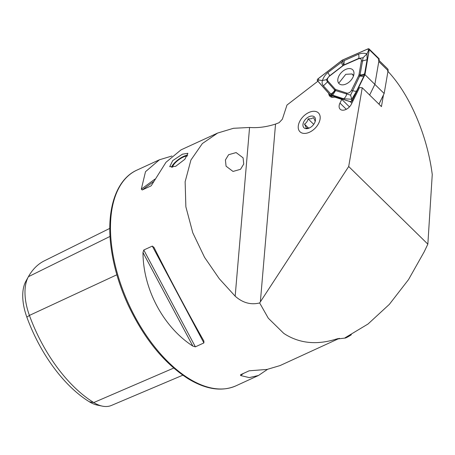 <?xml version="1.0" encoding="UTF-8"?>
<svg xmlns="http://www.w3.org/2000/svg" width="455" height="455" viewBox="0 0 455 455"><rect width="100%" height="100%" fill="white"/><g stroke="black" fill="none" stroke-linecap="round" stroke-linejoin="round"><path stroke-width="0.68" d="M233.023 171.444L240.524 169.311L243.732 164.056L243.089 157.834L236.122 152.579L228.62 154.711L225.418 159.967L226.061 166.189L233.023 171.444M182.421 154.188L172.701 160.621L169.721 166.695L175.619 166.348L184.861 159.267L187.904 153.272L182.421 154.188M383.428 95.141L381.455 106.612L362.243 87.769L348.695 166.507L259.651 302.95C250.836 305.106 242.674 302.848 235.167 296.182L219.264 278.71L204.557 257.342L192.801 232.829L185.873 206.837L185.134 181.744L190.918 160.046L202.338 143.575L217.638 133.053L233.46 128.299L249.567 127.468C257.826 128.105 266.482 126.973 275.542 124.061L279.108 122.685L282.35 119.221L286.986 105.037L317.891 81.218M328.726 93.372A8.668 5.483 -45.5 0 0 329.875 96.255A8.668 5.483 -45.5 0 0 334.687 97.091L341.785 99.378L339.965 103.08A7.911 5.005 -45.5 0 0 340.158 109.217A7.911 5.005 -45.5 0 0 345.163 109.786A7.911 5.005 -45.5 0 0 351.425 104.064L359.547 87.536L362.243 87.769M310.088 111.987A13.184 8.338 -45.5 0 0 299.777 121.28A13.184 8.338 -45.5 0 0 299.97 131.757A13.184 8.338 -45.5 0 0 308.319 132.706A13.184 8.338 -45.5 0 0 318.631 123.413A13.184 8.338 -45.5 0 0 318.437 112.931A13.184 8.338 -45.5 0 0 310.088 111.987M171.973 156.002L159.426 159.785L145.503 171.689L141.323 189.132L142.216 189.974L150.997 185.907M151.265 185.674L166.001 162.276L181.01 149.871L217.638 133.053M154.012 247.435L152.311 246.098L143.791 250.011L142.984 252.502C143.075 289.027 163.368 327.111 192.852 346.101L195.377 346.841L203.897 342.922L203.88 341.04C189.2 315.247 168.913 277.163 154.012 247.435L153.944 247.31M259.651 302.95L268.285 318.193L283.772 333.384L285.416 334.448C300.22 343.474 317.095 345.044 336.04 339.157L345.544 338.008L345.129 337.758L368.01 324.023L389.349 304.361L408.539 279.58L424.253 251.695L427.848 244.153L432.25 174.527C427.279 135.203 409.483 93.952 387.58 70.997M348.695 166.507L427.848 244.153M339.413 338.315L280.07 365.57L267.079 369.426L249.158 370.802L240.638 374.715L240.627 375.529L249.255 377.616L258.486 375.483L267.523 369.352M182.802 375.199L111.424 405.445A45.619 24.371 -114.7 0 1 102.381 406.144L97.347 405.109A42.355 22.631 -114.7 0 1 89.339 401.776A110.548 59.065 -114.7 0 1 26.851 317.141L29.421 315.417L116.861 274.774M28.364 276.782L25.912 281.19A42.355 22.631 65.3 0 0 25.89 281.23A42.355 22.631 65.3 0 0 26.851 317.141M102.381 406.144A45.619 24.371 -114.7 0 1 93.753 402.55A113.813 60.805 -114.7 0 1 29.421 315.417A45.619 24.371 65.3 0 1 28.386 276.742A45.619 24.371 65.3 0 1 28.409 276.697A113.813 60.805 -114.7 0 1 44.368 260.823L109.809 228.382M329.761 94.737L330.336 96.636M349.446 106.891L341.785 99.378M345.908 337.405A120.564 64.411 -114.7 0 1 345.749 337.479A120.564 64.411 -114.7 0 1 345.129 337.758M351.323 334.738A120.962 64.627 -114.7 0 1 345.544 338.008M283.772 333.384L268.285 318.193M378.93 104.138L384.156 93.508L388.087 70.673A3.765 2.383 -45.5 0 0 387.632 68.841L378.998 60.378M378.981 104.189L384.156 93.508L374.863 84.391L378.793 61.561A3.765 2.383 -45.5 0 0 378.338 59.73M369.073 48.924L378.987 58.65A1.507 0.955 -45.5 0 1 379.163 58.974A1.507 0.955 -45.5 0 1 379.169 59.383L374.863 84.391L369.642 95.027L374.863 84.391L364.95 74.665L369.255 49.652A1.507 0.955 -45.5 0 0 369.25 49.248A1.507 0.955 -45.5 0 0 369.073 48.924A1.507 0.955 -45.5 0 0 368.01 48.856L342.234 60.151L318.073 78.766A1.507 0.955 -45.5 0 0 317.425 80.694L330.466 95.322L350.322 101.715A1.507 0.955 -45.5 0 0 352.21 100.583L364.95 74.665M369.187 49.282A1.433 0.904 -45.5 0 0 368.01 48.913L342.245 60.202L318.096 78.812A1.433 0.904 -45.5 0 0 317.482 80.643L330.512 95.26L350.361 101.653A1.433 0.904 -45.5 0 0 352.159 100.578L364.887 74.671L369.193 49.669A1.433 0.904 -45.5 0 0 369.187 49.282M337.934 81.559A9.72 6.148 -45.5 0 0 339.077 83.652A9.72 6.148 -45.5 0 0 348.905 82.247A9.72 6.148 -45.5 0 0 353.831 71.862A9.72 6.148 -45.5 0 0 352.688 69.774A9.72 6.148 -45.5 0 0 342.86 71.173A9.72 6.148 -45.5 0 0 337.934 81.559M358.978 74.779L361.367 60.902A3.765 2.383 -45.5 0 0 358.25 58.911L343.946 65.173A3.765 2.383 -45.5 0 0 342.877 65.816L329.471 76.15A3.765 2.383 -45.5 0 0 327.856 80.973L335.09 89.089A3.765 2.383 -45.5 0 0 335.796 89.538L346.812 93.087A3.765 2.383 -45.5 0 0 351.544 90.249L358.608 75.871A3.765 2.383 -45.5 0 0 358.978 74.779L360.053 74.859L363.124 57.705L358.546 58.49L358.25 58.911M332.525 97.342L330.466 95.322M358.512 54.213A5.653 2.349 66.3 0 1 358.546 58.49L343.571 65.088L329.5 75.888L326.406 79.699L327.481 81.923L335.09 90.437L350.589 95.152L351.772 99.253L343.61 98.746L331.524 94.771L323.42 85.847C322.112 84.221 321.782 82.44 322.43 80.507C323.494 77.327 325.302 74.688 327.856 72.578L342.74 61.26L358.512 54.213C361.338 53.104 364.159 52.973 366.969 53.826L367.083 59.69L364.387 75.092L356.618 90.954L351.772 99.253L351.578 100.936L350.361 101.653M335.09 90.437L331.524 94.771L330.512 95.26M350.589 95.152L359.945 75.547L364.387 75.092L364.887 74.671M326.406 79.699L322.43 80.507L318.966 80.097L318.096 78.812M343.571 65.088L342.245 60.202M363.124 57.705L366.969 53.826L368.476 50.448L368.01 48.913M359.945 75.547L360.053 74.859A5.653 3.23 -170.2 0 0 364.694 73.568M353.512 75.888L352.016 73.955L345.766 74.319L339.123 82.725M311.607 111.543A13.184 8.338 134.5 0 1 319.928 119.898A13.184 8.338 134.5 0 1 306.807 133.15A13.184 8.338 134.5 0 1 299.015 123.009A13.184 8.338 134.5 0 1 309.673 112.14A13.184 8.338 134.5 0 1 311.607 111.543M315.07 121.684C315.161 120.967 314.621 119.625 313.444 117.657L311.277 118.738L308.137 118.869C307.552 121.218 306.323 122.964 304.458 124.101C305.623 126.052 306.164 127.394 306.084 128.128L309.531 127.918M307.836 128.52A7.536 4.766 134.5 0 1 303.081 123.743A7.536 4.766 134.5 0 1 310.577 116.173A7.536 4.766 134.5 0 1 315.031 121.963A7.536 4.766 134.5 0 1 308.939 128.173A7.536 4.766 134.5 0 1 307.836 128.52M308.547 128.111L304.458 124.101M313.734 124.351L308.137 118.869M172.667 167.326A9.418 2.895 143.6 0 1 178.246 160.177A9.418 2.895 143.6 0 1 187.238 156.145M171.581 167.36L171.569 167.423A10.778 3.31 143.6 0 1 171.581 167.36A10.778 3.31 143.6 0 1 178.212 159.677A10.778 3.31 143.6 0 1 187.722 155.229M189.104 378.679A118.675 63.404 -114.7 0 1 115.689 267.204A118.675 63.404 -114.7 0 1 136.938 170.113C116.156 179.361 106.271 209.306 110.889 245.893C113.278 265.157 118.897 284.563 127.747 304.128C143.717 338.196 163.823 363.05 188.074 378.685C205.91 389.52 221.886 391.897 235.997 385.812A118.675 63.404 -114.7 0 1 189.104 378.679M260.362 301.881L275.542 124.061M336.04 339.157A118.675 63.404 65.3 0 0 338.133 338.583M89.339 401.776L93.753 402.55L173.713 368.072M28.409 276.697L110.042 236.418M346.3 109.291L339.965 103.08M235.167 296.182L249.567 127.468M152.311 246.098L203.897 342.922M143.791 250.011L195.377 346.841M142.984 252.502L192.852 346.101M154.871 179.162L141.323 189.132M153.591 181.602L142.216 189.974M240.627 375.529L243.544 373.379M388.087 70.673L378.793 61.561M379.169 59.383L369.255 49.652M352.835 101.192L352.21 100.583M351.846 103.211L350.322 101.715M351.578 100.936L352.159 100.578M318.966 80.097L317.482 80.643M368.476 50.448L369.193 49.669M367.083 59.69L362.442 60.981L361.367 60.902M363.687 76.576L358.608 75.871M356.618 90.954A5.653 2.025 -153.8 0 1 352.528 90.608L351.544 90.249M343.61 98.746A5.653 4.175 107.9 0 0 346.613 94.145L346.812 93.087M332.594 95.203L335.597 90.602L335.796 89.538M330.649 93.957A5.653 4.374 138.3 0 0 334.715 90.033L335.09 89.089M323.42 85.847L327.481 81.923L327.856 80.973M327.856 72.578A5.653 0.944 -127.6 0 1 329.5 75.888L329.471 76.15M341.261 62.25L342.877 65.816M344.213 60.481L343.946 65.173M136.938 170.113L159.426 159.785M235.997 385.812L258.486 375.483M25.89 281.23L28.386 276.742M346.181 337.28L345.749 337.479M352.426 74.256L353.683 75.331"/></g></svg>
